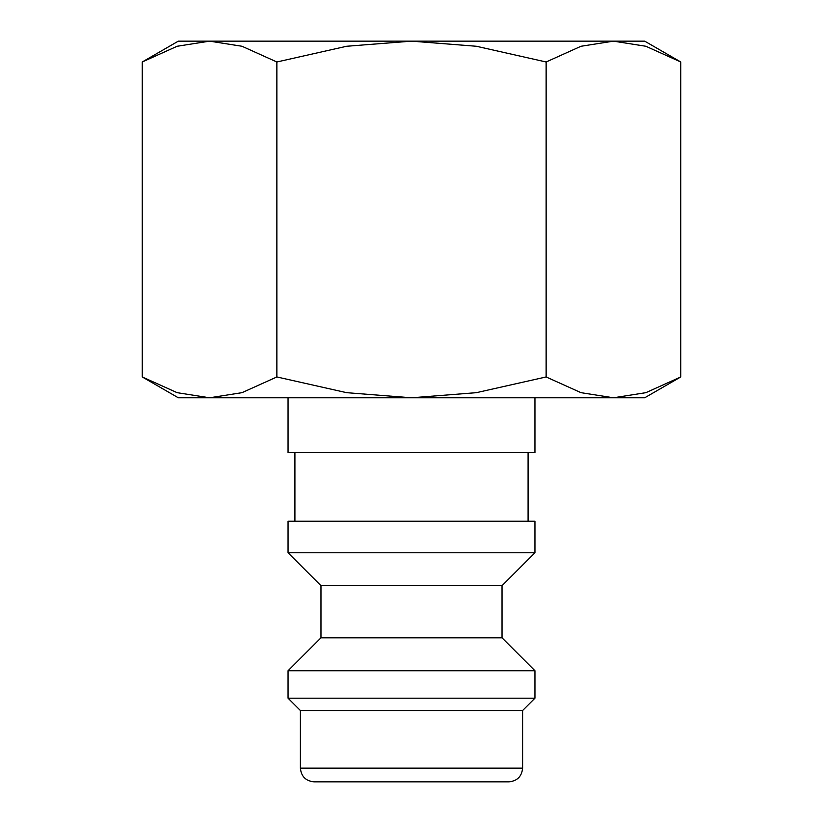 <?xml version="1.0" encoding="UTF-8"?>
<svg xmlns="http://www.w3.org/2000/svg" width="823" height="823" viewBox="0 0 823 823"><rect width="100%" height="100%" fill="white"/><g stroke="black" fill="none" stroke-linecap="round" stroke-linejoin="round"><path stroke-width="1.23" d="M288.05 397.787L288.05 452.65L534.95 452.65L534.95 397.787M528.088 521.237L528.088 452.65M294.912 452.65L294.912 521.237M534.95 552.778L534.95 521.237L288.05 521.237L288.05 552.778L320.97 585.698L320.97 637.825L288.05 670.745L288.05 698.182L300.395 710.527L300.395 768.137L522.605 768.137L522.605 710.527L534.95 698.182L534.95 670.745L502.03 637.825L502.03 585.698L534.95 552.778L288.05 552.778M300.395 768.137C301.208 776.459 305.775 781.037 314.108 781.85L508.892 781.85C517.225 781.037 521.792 776.459 522.605 768.137M680.755 61.982L644.687 41.15L613.444 41.15L645.87 46.263L680.755 61.982L680.755 376.955L645.87 392.674L613.444 397.787L644.687 397.787L680.755 376.955M178.313 41.15L142.245 61.982L177.13 46.263L209.556 41.15L411.5 41.15L476.352 46.263L546.133 61.982L581.017 46.263L613.444 41.15L411.5 41.15L346.648 46.263L276.867 61.982L241.983 46.263L209.556 41.15L178.313 41.15M142.245 376.955L178.313 397.787L613.444 397.787L581.017 392.674L546.133 376.955L476.352 392.674L411.5 397.787L346.648 392.674L276.867 376.955L241.983 392.674L209.556 397.787L177.13 392.674L142.245 376.955L142.245 61.982M276.867 376.955L276.867 61.982M546.133 376.955L546.133 61.982M300.395 710.527L522.605 710.527M288.05 698.182L534.95 698.182M288.05 670.745L534.95 670.745M320.97 637.825L502.03 637.825M320.97 585.698L502.03 585.698"/></g></svg>

